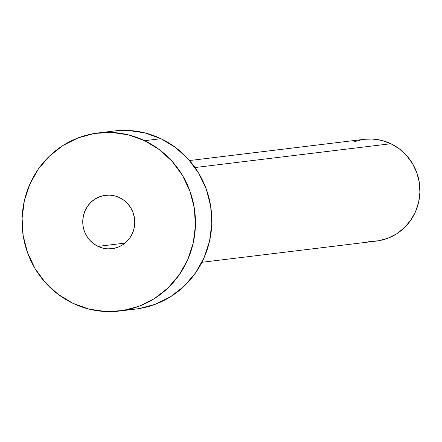 <?xml version="1.0" encoding="UTF-8"?>
<svg xmlns="http://www.w3.org/2000/svg" width="442" height="442" viewBox="0 0 442 442"><rect width="100%" height="100%" fill="white"/><g stroke="black" fill="none" stroke-linecap="round" stroke-linejoin="round"><path stroke-width="0.66" d="M98.002 246.387L125.053 243.1L98.002 246.387L102.831 248.128L107.887 248.863L112.975 248.564L117.904 247.249L122.478 244.962L126.528 241.791L129.893 237.857L132.445 233.315L134.092 228.337L134.76 223.122L134.429 217.856L133.114 212.751L130.865 208.005L127.766 203.79L123.931 200.281L119.522 197.602A26.907 26.001 83.1 0 1 134.478 226.249A26.907 26.001 83.1 0 1 112.008 248.702A26.907 26.001 83.1 0 1 98.002 246.387A26.907 26.001 83.1 0 1 83.041 217.74A26.907 26.001 83.1 0 1 105.516 195.287A26.907 26.001 83.1 0 1 119.522 197.602L114.693 195.861L109.638 195.126L104.55 195.425L99.621 196.74L95.047 199.027L90.997 202.198L87.632 206.132L85.079 210.674L83.433 215.646L82.764 220.867L83.09 226.133L84.405 231.238L86.66 235.984L89.759 240.199L93.588 243.708L98.002 246.387M201.9 262.294L376.562 241.056A51.244 49.526 -96.9 0 0 419.37 198.287A51.244 49.526 -96.9 0 0 390.872 143.722L194.999 167.54L390.872 143.722A51.244 49.526 -96.9 0 0 364.191 139.313L189.53 160.551M119.589 311.019L135.937 309.03A89.682 86.665 -96.9 0 0 210.84 234.183A89.682 86.665 -96.9 0 0 160.971 138.7L144.622 140.689L160.971 138.7A89.682 86.665 -96.9 0 0 114.29 130.981L97.936 132.97A89.682 86.665 83.1 0 1 144.622 140.689A89.682 86.665 83.1 0 1 194.491 236.172A89.682 86.665 83.1 0 1 119.589 311.019A89.682 86.665 83.1 0 1 72.902 303.3A89.682 86.665 83.1 0 1 23.034 207.817A89.682 86.665 83.1 0 1 97.936 132.97M114.047 131.009L128.031 130.445L144.882 132.898L160.971 138.7L175.684 147.622L188.458 159.33L198.79 173.369L206.292 189.198L210.679 206.215L211.773 223.757L209.541 241.155L204.06 257.747L195.546 272.88L184.331 285.985L170.833 296.554L155.578 304.184L139.158 308.577L135.666 309.063M72.902 303.3L58.189 294.378L45.421 282.67L35.084 268.631L27.581 252.802L23.194 235.785L22.1 218.243L24.332 200.845L29.813 184.253L38.327 169.12L49.548 156.015L63.04 145.446L78.295 137.816L94.715 133.423L111.682 132.434L128.534 134.887L144.622 140.689L159.335 149.611L172.104 161.319L182.441 175.358L189.944 191.187L194.325 208.199L195.425 225.746L193.187 243.144L187.712 259.736L179.198 274.869L167.977 287.974L154.479 298.543L139.23 306.173L122.804 310.566L105.842 311.555L88.991 309.102L72.902 303.3M364.053 139.329L372.048 139.009L381.678 140.412L390.872 143.722L399.281 148.827L406.574 155.512L412.48 163.534L416.767 172.579L419.276 182.303L419.9 192.331L418.624 202.27L415.491 211.751L410.629 220.398L404.215 227.89L396.507 233.928L387.789 238.288L378.402 240.796L368.711 241.365M352.97 142.081L362.352 139.573"/></g></svg>

